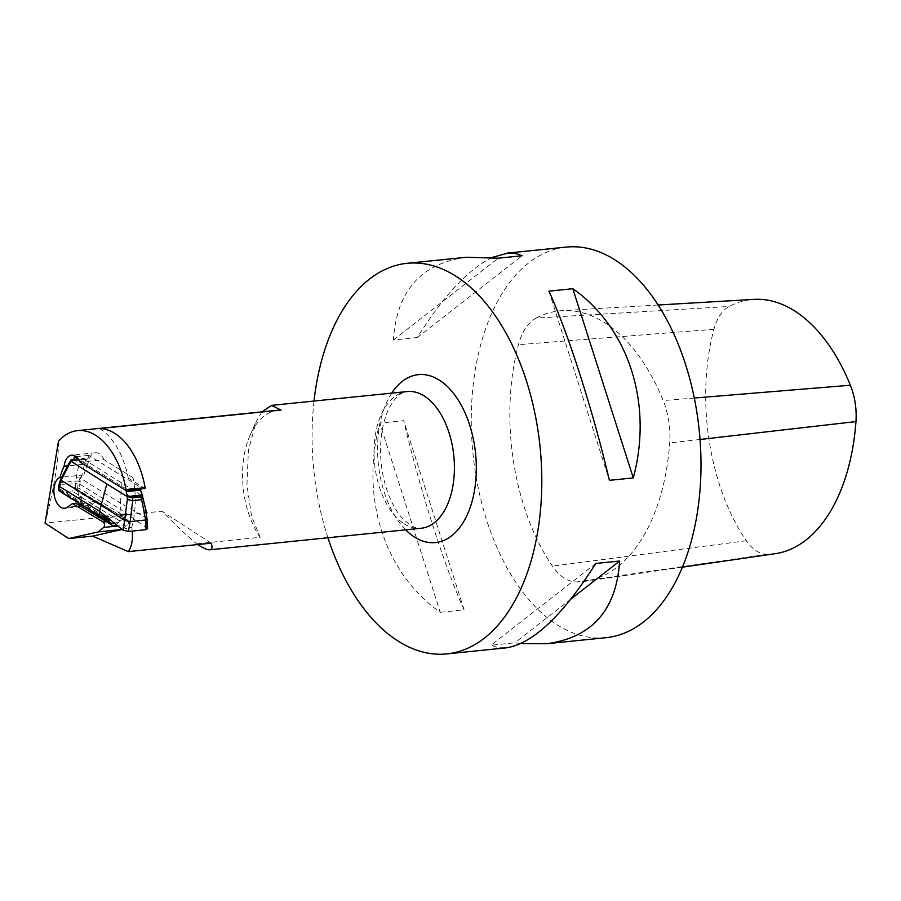 <?xml version="1.0" encoding="UTF-8"?>
<svg xmlns="http://www.w3.org/2000/svg" width="901" height="901" viewBox="0 0 901 901"><rect width="100%" height="100%" fill="white"/><g stroke="black" fill="none" stroke-linecap="round" stroke-linejoin="round"><path stroke-width="0.68" stroke-dasharray="4.5 3.38" d="M548.946 291.147L609.403 480.334M466.459 257.269C421.004 263.385 396.654 290.955 393.41 339.97L417.287 337.537C443.619 295.663 468.588 268.971 492.194 257.438M417.287 337.537L522.118 255.76M393.41 339.97L498.23 258.193M606.024 637.683A196.294 113.717 84.2 0 1 473.002 453.913A196.294 113.717 84.2 0 1 566.233 247.099M520.879 643.562L514.831 642.807L490.955 645.24L498.208 647.616L506.249 647.842M570.997 598.996L514.831 642.807M595.786 563.463L490.955 645.24M440.251 612.286L464.128 609.853C444.565 566.887 420.226 490.718 403.671 420.666L379.794 423.098C359.882 496.868 384.22 573.036 440.251 612.286L379.794 423.098M464.128 609.853L403.671 420.666M314.01 401.046A196.294 113.717 -95.8 0 0 327.93 537.751M122.187 529.461L131.76 527.299L132.244 531.083M197.646 544.553L196.508 543.81C185.73 534.665 174.242 523.796 162.056 511.227L45.05 523.154C54.297 487.126 58.768 459.848 58.452 441.31M261.921 411.847L256.075 421.927L248.406 450.354L246.942 484.839L251.57 516.386L260.209 537.323L196.508 543.81M99.572 428.561A68.701 39.802 84.2 0 1 128.269 478.116L133.044 477.631L104.054 459.713L80.178 462.145M131.76 527.299A68.701 39.802 -95.8 0 0 133.044 477.631M278.15 410.192A73.612 42.64 -95.8 0 0 250.208 434.98A73.612 42.64 -95.8 0 0 260.209 537.323M104.054 459.713A15.7 9.1 -95.8 0 0 95.461 452.775A15.7 9.1 -95.8 0 0 88.016 463.801L67.113 465.93M88.016 463.801A56.932 32.977 -95.8 0 0 83.906 474.928A15.7 9.1 -95.8 0 0 78.06 492.385A15.7 9.1 -95.8 0 0 88.546 505.821A15.7 9.1 -95.8 0 0 91.26 504.774L96.441 501.125L127.041 519.573L119.056 520.384L88.456 501.947L80.639 504.414M122.131 529.416L127.514 525.001A2.94 1.701 -95.8 0 0 128.336 522.22A2.94 1.701 -95.8 0 0 127.041 519.573M211.206 543.179L162.056 511.227M78.725 505.022L75.763 503.231M96.441 501.125L88.456 501.947M119.056 520.384C119.799 521.195 118.831 522.603 116.15 524.596M83.906 474.928L61.448 477.215M78.59 505.067L113.503 526.105M128.269 478.116L145.005 488.466M73.916 459.228L88.399 457.753L88.76 455.354L141.052 487.689L140.871 488.894M76.078 456.649L88.76 455.354M126.388 490.369L126.568 489.164L141.052 487.689M88.399 457.753A5.395 3.131 -95.8 0 1 86.417 459.431A5.395 3.131 -95.8 0 1 85.674 459.364L85.516 460.355L81.462 459.566L80.606 461.447C78.781 465.062 77.396 470.412 76.427 477.496L76.056 481.033A2.94 0.98 -171.4 0 1 80.121 481.821L85.516 460.355L142.504 495.978M126.568 489.164L78.781 459.623M60.863 491.833A4.91 3.649 -58.3 0 1 60.266 490.358L60.052 489.085L58.081 489.75M60.052 489.085L104.156 516.363L100.912 516.69M147.64 528.718L127.694 514.336L125.926 513.818L123.381 514.91L121.86 514.561L79.299 488.331L74.513 487.61L118.617 514.888L120.205 515.237L123.358 514.088L126.534 515.654L110.102 517.332L107.118 515.744L106.048 516.487M119.675 513.3L120.295 509.2L79.919 484.231A2.94 0.98 8.6 0 0 75.864 483.443L76.056 481.033L60.66 482.598L61.809 478.983C64.568 471.719 67.417 466.222 70.334 462.495L71.033 461.83M80.121 481.821L79.299 488.331M76.427 477.496L80.493 478.285L120.588 503.085L120.295 509.2L127.694 514.336L125.171 514.595M121.308 482.485L120.588 503.085L146.559 518.244L141.986 493.894M74.592 500.674L76.225 501.654L79.986 501.271L82.137 497.296L72.249 491.18A29.44 21.928 -58.3 0 1 61.279 492.295M81.991 497.611L119.979 521.093L115.407 523.177L79.986 501.271M114.709 523.447L115.407 523.177M119.979 521.093L122.773 519.19L73.893 488.973A4.91 3.649 -58.3 0 1 72.249 491.18M105.44 516.746L104.156 516.363M146.852 527.659L146.559 518.244L147.347 519.089M109.528 519.28L110.102 517.332M122.773 519.19L126.534 515.654M73.893 488.973L74.513 487.61M73.803 459.454L81.597 458.654L81.462 459.566L71.742 460.557L71.889 459.645M71.168 498.411L82.137 497.296M85.674 459.364L84.964 459.116A2.94 0.98 8.6 0 0 81.597 458.654M75.233 487.542L75.864 483.443L59.939 485.065A2.94 0.98 8.6 0 0 58.711 485.605M59.432 483.139A2.94 0.98 8.6 0 1 60.66 482.598L59.32 489.164M61.809 478.983L61.088 480.267M775.277 553.676A173.352 100.416 84.2 0 1 767.168 554.284A49.679 28.776 84.2 0 1 746.332 540.746A173.352 100.416 84.2 0 1 713.907 329.293A49.679 28.776 84.2 0 1 729.168 306.475A173.352 100.416 84.2 0 1 754.024 299.38M536.253 318.076A181.574 105.18 84.2 0 1 562.292 310.642A181.574 105.18 84.2 0 1 663.204 400.573A57.912 33.54 84.2 0 1 669.702 442.954A181.574 105.18 84.2 0 1 585.2 581.303A181.574 105.18 84.2 0 1 576.719 581.945A57.912 33.54 84.2 0 1 552.426 566.155A181.574 105.18 84.2 0 1 518.458 344.666A57.912 33.54 84.2 0 1 536.253 318.076L729.168 306.475M405.641 529.833A84.412 48.902 84.2 0 1 391.721 393.14M403.783 523.56A68.701 39.802 -95.8 0 0 421.172 528.256C418.571 528.864 414.832 527.761 409.955 524.934L402.995 518.965C397.003 512.601 391.901 503.727 387.689 492.351C381.055 473.25 379.039 453.676 381.675 433.618C383.511 421.522 386.732 411.734 391.361 404.245C396.586 396.147 401.88 391.912 407.241 391.552A68.701 39.802 -95.8 0 0 374.05 449.047A68.701 39.802 -95.8 0 0 403.783 523.56M91.26 504.774L67.384 507.207M127.514 525.001L117.862 525.981M121.86 514.561L118.617 514.888M76.225 501.654L111.645 523.56M60.266 490.358L103.288 516.96M106.115 516.532L108.627 516.273M143.282 498.692L142.595 497.971M121.781 514.662L124.653 514.37M84.66 462.247L80.606 461.447L70.334 462.495L69.614 463.778M84.964 459.116L73.139 460.321M694.266 398.028L663.204 400.573M700.021 439.474L669.702 442.954M767.168 554.284L576.719 581.945M746.332 540.746L552.426 566.155M713.907 329.293L518.458 344.666M95.461 452.775L71.584 455.208M250.208 434.98L256.03 421.905M88.546 505.821L64.658 508.254M107.264 515.721L104.55 516.003M125.937 513.818L123.212 514.099M123.369 514.91L120.329 515.226M86.417 459.431L71.922 460.907M658.102 305.011L562.292 310.642M682.417 567.179L585.2 581.303"/><path stroke-width="1.35" d="M572.822 288.714C628.853 327.964 653.191 404.132 633.279 477.902L609.403 480.334C592.847 410.282 568.508 334.113 548.946 291.147L572.822 288.714L633.279 477.902M492.194 257.438L508.018 253.057L515.946 253.586L522.118 255.76L498.23 258.193L466.459 257.269L407.049 263.317A196.294 113.717 -95.8 0 0 314.01 401.046M506.824 253.158L566.233 247.099A196.294 113.717 84.2 0 1 697.059 514.482A196.294 113.717 84.2 0 1 606.024 637.683L546.614 643.731L520.879 643.562M327.93 537.751A196.294 113.717 -95.8 0 0 446.84 653.901L506.249 647.842C532.885 643.641 562.731 615.518 595.786 563.463L619.663 561.03C616.419 610.045 592.07 637.615 546.614 643.731M619.663 561.03L570.997 598.996M446.84 653.901A196.294 113.717 -95.8 0 0 537.874 530.7A196.294 113.717 -95.8 0 0 456.728 276.742A196.294 113.717 -95.8 0 0 407.049 263.317M132.244 531.083C133.01 539.71 131.704 546.558 128.302 551.615L211.206 543.179C212.613 547.312 212.14 549.509 209.809 549.79C207.41 549.993 203.356 548.247 197.646 544.553M72.564 503.558L75.763 503.231L106.363 521.679L103.153 522.006L72.564 503.558L67.384 507.207A15.7 9.1 84.2 0 1 64.658 508.254A15.7 9.1 84.2 0 1 54.184 494.818A15.7 9.1 84.2 0 1 60.029 477.361A56.932 32.977 84.2 0 1 64.14 466.234A15.7 9.1 84.2 0 1 71.584 455.208A15.7 9.1 84.2 0 1 80.178 462.145L125.903 490.414L145.005 488.466L145.14 487.632A73.612 42.64 84.2 0 0 99.572 428.561L281.044 410.068L271.685 405.405L261.921 411.847M125.903 490.414L126.039 489.581A73.612 42.64 84.2 0 0 77.576 430.622L278.15 410.192A73.612 42.64 -95.8 0 1 281.044 410.068M122.131 529.416L98.153 531.928L68.746 538.55L45.05 523.154L58.452 441.31A73.612 42.64 84.2 0 1 77.576 430.622M98.153 531.928L103.638 527.423A2.94 1.701 84.2 0 0 104.46 524.641A2.94 1.701 84.2 0 0 103.153 522.006M145.14 487.632L126.039 489.581M67.113 465.93L64.14 466.234M128.302 551.615L92.634 536.118L122.187 529.461M68.746 538.55L92.634 536.118M80.639 504.414L78.725 505.022M116.15 524.596L113.503 526.105L106.363 521.679M61.448 477.215L60.029 477.361M78.781 459.623L74.276 456.83L73.916 459.228A5.395 3.131 84.2 0 1 71.922 460.907A5.395 3.131 84.2 0 1 71.179 460.839L61.088 480.267L101.194 505.056L99.606 511.306L122.975 530.092L128.415 531.477L145.985 529.687L147.64 528.718M74.276 456.83L76.078 456.649M126.388 490.369L126.208 491.563L140.691 490.088L140.871 488.894M142.617 494.976L128.989 496.361A3.931 1.306 -171.4 0 0 132.864 496.766L140.973 495.944A3.931 1.306 -171.4 0 0 142.628 495.156A3.931 1.306 -171.4 0 0 142.617 494.976L141.986 493.894A5.395 3.131 84.2 0 1 140.691 490.088M122.975 530.092L124.676 520.474L101.194 505.056L106.814 483.961L127.311 496.631L132.717 497.69L132.729 500.596L127.311 499.537L127.503 495.37A5.395 3.131 -95.8 0 1 126.208 491.563M106.814 483.961L70.571 460.997L69.163 462.934L69.614 463.778M69.163 462.934L60.581 479.512L58.711 485.605A2.94 0.98 8.6 0 0 58.7 485.65L58.599 490.437L100.912 516.69L102.263 517.061L104.55 516.003L106.115 516.532M58.7 485.65A2.94 0.98 8.6 0 0 59.229 486.337L99.606 511.306L98.986 515.406M60.581 479.523L61.088 480.267L58.599 490.437M103.288 516.96L109.145 520.575L109.505 522.163L71.517 498.67L111.645 523.56L114.709 523.447M109.505 522.163L110.891 523.121M60.863 491.833A4.91 3.649 -58.3 0 0 61.279 492.295L71.517 498.67M128.989 496.361L127.503 495.37M140.973 495.944L140.838 496.856L132.717 497.69L132.864 496.766M142.595 497.971L141.648 499.683L145.692 519.99L130.161 521.578L132.729 500.596L141.648 499.683L140.838 496.856L142.482 495.888L146.379 512.072L147.64 528.65M106.048 516.487L105.44 516.746M127.311 499.537L124.676 520.474L130.161 521.578L128.415 531.477M147.347 519.122L145.692 519.99L145.985 529.687M109.145 520.575L109.528 519.28M73.139 460.321L70.751 460.557A2.94 0.98 8.6 0 1 70.65 460.231A2.94 0.98 8.6 0 1 71.889 459.645L73.803 459.454M658.102 305.011L754.024 299.38A173.352 100.416 84.2 0 1 850.375 385.234A49.679 28.776 84.2 0 1 855.95 421.589A173.352 100.416 84.2 0 1 775.277 553.676L682.417 567.179M391.721 393.14A84.412 48.902 84.2 0 1 455.05 395.393A84.412 48.902 84.2 0 1 471.764 502.499A84.412 48.902 84.2 0 1 414.133 536.805A84.412 48.902 84.2 0 1 405.641 529.833M209.809 549.79L421.172 528.256A68.701 39.802 -95.8 0 0 450.928 494.795A68.701 39.802 -95.8 0 0 445.905 424.258A68.701 39.802 -95.8 0 0 407.241 391.552L271.685 405.36M117.862 525.981L103.638 527.423M103.401 516.532L105.766 516.296M59.432 483.139A2.94 0.98 8.6 0 0 59.95 483.871M850.375 385.234L694.266 398.028M855.95 421.589L700.021 439.474M142.628 495.156L142.493 496.068M105.316 516.757L102.263 517.061M70.65 460.231L70.503 461.154"/></g></svg>
